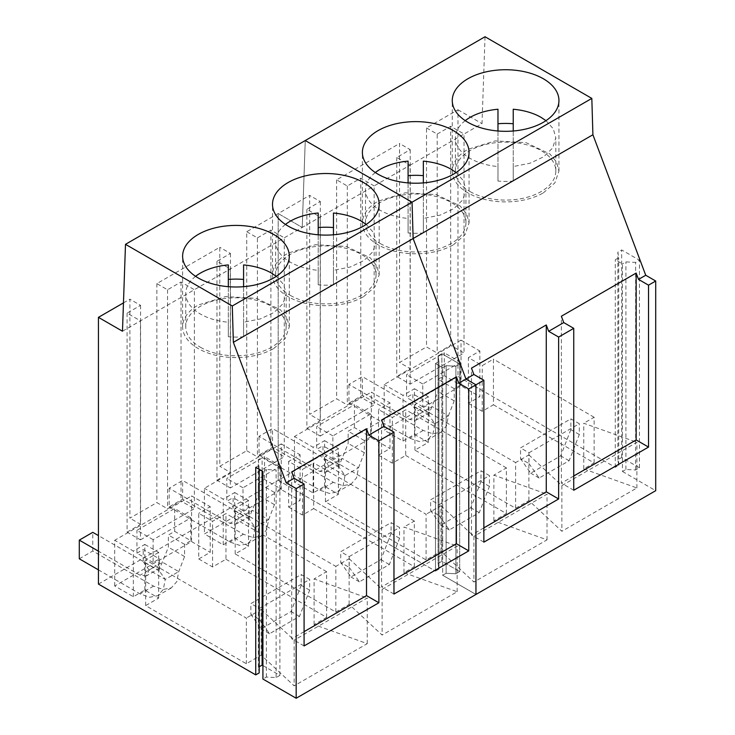 <?xml version="1.0" encoding="UTF-8"?>
<svg xmlns="http://www.w3.org/2000/svg" width="735" height="735" viewBox="0 0 735 735"><rect width="100%" height="100%" fill="white"/><g stroke="black" fill="none" stroke-linecap="round" stroke-linejoin="round"><path stroke-width="0.55" stroke-dasharray="3.67 2.76" d="M470.097 191.596A50.21 28.987 0 0 0 524.818 197.88A50.21 28.987 0 0 0 555.816 171.099A50.21 28.987 0 0 0 541.107 150.601A50.21 28.987 0 0 0 486.386 144.317A50.21 28.987 0 0 0 455.397 171.099A50.21 28.987 0 0 0 470.097 191.596M465.237 120.65A50.21 28.987 -0 0 0 455.397 137.886A50.21 28.987 -0 0 0 470.097 158.383A50.21 28.987 -0 0 0 497.972 166.542L497.972 181.067A50.21 28.987 -0 0 0 513.232 181.067L513.232 166.542L529.999 163.234L543.716 156.766L552.683 147.946L555.816 137.886L553.299 128.818L545.976 120.65M497.972 181.067L497.972 109.239M513.232 181.067L513.232 109.239M497.972 131.005L497.972 166.542M513.232 131.005L513.232 166.542M380.215 243.496A50.21 28.987 0 0 0 434.936 249.781A50.21 28.987 0 0 0 465.926 222.999A50.21 28.987 0 0 0 451.226 202.493A50.21 28.987 0 0 0 396.505 196.208A50.21 28.987 0 0 0 365.506 222.999A50.21 28.987 0 0 0 380.215 243.496M375.346 172.541A50.21 28.987 -0 0 0 365.506 189.786A50.21 28.987 -0 0 0 380.215 210.283A50.21 28.987 -0 0 0 408.09 218.433L408.09 232.967A50.21 28.987 -0 0 0 423.342 232.967L423.342 218.433L440.118 215.125L453.826 208.657L462.793 199.846L465.926 189.786L463.417 180.709L456.095 172.55M408.09 232.967L408.09 161.13M423.342 232.967L423.342 161.13M408.09 182.896L408.09 218.433M423.342 182.896L423.342 218.433M290.334 295.387A50.21 28.987 0 0 0 345.046 301.672A50.21 28.987 0 0 0 376.044 274.89A50.21 28.987 0 0 0 361.335 254.393A50.21 28.987 0 0 0 306.624 248.108A50.21 28.987 0 0 0 275.625 274.89A50.21 28.987 0 0 0 290.334 295.387M285.465 224.441A50.21 28.987 -0 0 0 275.625 241.677A50.21 28.987 -0 0 0 290.334 262.175A50.21 28.987 -0 0 0 318.209 270.333L318.209 284.858A50.21 28.987 -0 0 0 333.46 284.858L333.46 270.333L350.227 267.016L363.944 260.558L372.911 251.737L376.044 241.677L373.536 232.609L366.214 224.441M318.209 284.858L318.209 213.021M333.46 284.858L333.46 213.021M318.209 234.796L318.209 270.333M333.46 234.796L333.46 270.333M200.444 347.278A50.21 28.987 0 0 0 255.164 353.563A50.21 28.987 0 0 0 286.163 326.781A50.21 28.987 0 0 0 271.454 306.284A50.21 28.987 0 0 0 216.733 299.999A50.21 28.987 0 0 0 185.744 326.781A50.21 28.987 0 0 0 200.444 347.278M195.583 276.332A50.21 28.987 -0 0 0 185.744 293.568A50.21 28.987 -0 0 0 200.444 314.065A50.21 28.987 -0 0 0 228.328 322.224L228.328 336.749A50.21 28.987 -0 0 0 243.579 336.749L243.579 322.224L260.346 318.916L274.063 312.448L283.03 303.638L286.163 293.568L283.646 284.5L276.323 276.332M228.328 336.749L228.328 264.922M243.579 336.749L243.579 264.922M228.328 286.687L228.328 322.224M243.579 286.687L243.579 322.224M98.435 584.086L278.197 480.295L278.197 213.554L302.241 227.437L305.255 140.541L302.241 227.437L374.152 185.918L360.793 178.21L347.306 185.992L336.63 179.827L399.546 143.5L399.546 362.493L426.511 346.929L437.196 353.094L450.674 345.312L464.033 353.02L410.102 384.157L396.744 376.449L410.231 368.658L399.546 362.493M122.479 331.219L194.38 289.709L181.021 281.992L167.543 289.774L156.858 283.609L219.774 247.282L219.774 466.284L246.739 450.711L246.739 231.718L309.665 195.391L309.665 414.384L336.63 398.82L347.306 404.985L360.793 397.203L374.152 404.911L374.152 185.918L410.102 165.164L396.744 157.446L410.231 149.664L399.546 143.5M336.63 179.827L336.63 398.82M123.462 302.894L129.893 299.182L129.893 518.175L156.858 502.611L167.543 508.776L181.021 500.994L194.38 508.703L194.38 289.709L302.241 227.437L278.197 213.554L278.197 480.295L435.497 571.113L278.197 480.295L457.969 376.504L457.969 109.763L426.511 127.927L426.511 346.929M347.306 185.992L347.306 404.985M360.793 178.21L360.793 397.203M485.026 36.75L482.013 123.645L464.033 134.027L464.033 353.02M410.102 384.157L410.102 165.164L464.033 134.027L450.674 126.31L450.674 345.312M396.744 157.446L396.744 376.449M410.231 149.664L410.231 368.658M306.863 209.346L306.863 428.34L320.221 436.048L320.221 217.055L306.863 209.346L320.341 201.555L309.665 195.391M320.341 201.555L320.341 420.558L309.665 414.384M306.863 428.34L320.341 420.558M320.221 436.048L374.152 404.911M426.511 127.927L437.196 134.092L437.196 353.094M457.969 109.763L482.013 123.645M437.196 134.092L450.674 126.31M457.969 376.504L615.268 467.322L618.714 465.329L617.859 459.697L621.654 457.51L639.45 467.791L635.656 469.977L625.908 469.481L622.462 471.475L622.462 263.893L615.268 259.74L618.714 257.755L617.859 252.123L621.654 249.937L639.45 260.208L635.656 262.395L625.908 261.899L622.462 263.893M615.268 467.322L615.268 259.74M622.462 471.475L655.712 490.677M446.136 573.272L442.69 575.257L475.949 594.459L442.69 575.257L442.69 367.684L435.497 363.531L438.942 361.537L438.088 355.905L441.882 353.719L459.678 364L455.893 366.186L446.136 365.69L442.69 367.684L435.497 363.531L438.942 361.537L438.088 355.905L441.882 353.719L459.678 364L455.893 366.186L446.136 365.69L442.69 367.684L442.69 575.257L446.136 573.272L446.136 365.69L446.136 573.272L455.893 573.769L455.893 366.186L455.893 573.769L446.136 573.272M459.678 571.573L455.893 573.769L459.678 571.573L459.678 364L459.678 571.573L441.882 561.301L441.882 353.719L441.882 561.301L459.678 571.573M438.088 563.488L441.882 561.301L438.088 563.488L438.088 355.905L438.088 563.488L438.942 569.12L438.942 361.537L438.942 569.12L438.088 563.488M435.497 571.113L438.942 569.12L435.497 571.113L435.497 363.531L435.497 571.113M468.397 403.285L482.243 411.278L493.442 404.801L493.442 359.139L482.243 365.607L468.397 357.614L468.397 403.285L479.863 396.661L479.863 350.999L468.397 357.614M493.442 404.801L594.119 462.931L583.755 468.912L636.905 487.957L561.88 531.267L528.897 500.581L515.612 508.252L414.944 450.132L428.312 442.415L414.466 434.422L403 441.037L384.175 430.168L461.038 385.792L479.863 396.661M378.516 455.176L392.352 463.169L405.72 455.452L405.72 409.781L392.352 417.498L378.516 409.505L378.516 455.176L389.973 448.561L389.973 402.89L378.516 409.505M405.72 455.452L506.397 513.572L493.874 520.803L547.015 539.848L473.928 582.046L440.945 551.36L426.089 559.932L325.421 501.812L338.422 494.306L324.585 486.313L313.119 492.937L294.478 482.169L371.34 437.794L389.973 448.561M625.908 469.481L625.908 261.899M618.714 465.329L618.714 257.755M617.859 459.697L617.859 252.123M621.654 457.51L621.654 249.937M639.45 467.791L639.45 260.208M635.656 469.977L635.656 262.395M482.243 411.278L482.243 365.607M461.038 385.792L461.038 340.13L479.863 350.999M461.038 340.13L384.175 384.506L384.175 430.168M403 441.037L403 395.375L384.175 384.506M414.466 434.422L414.466 388.751L403 395.375M428.312 442.415L428.312 396.744L414.466 388.751M428.312 396.744L414.944 404.461L515.612 462.581L515.612 508.252M414.944 450.132L414.944 404.461M528.897 500.581L528.897 454.91L515.612 462.581M528.897 454.91L561.88 485.596L561.88 531.267M636.905 487.957L636.905 442.286L561.88 485.596M583.755 468.912L583.755 423.241L636.905 442.286M594.119 462.931L594.119 417.26L583.755 423.241M594.119 417.26L493.442 359.139M392.352 463.169L392.352 417.498M371.34 437.794L371.34 392.132L389.973 402.89M294.478 482.169L294.478 436.507L371.34 392.132M313.119 492.937L313.119 447.266L294.478 436.507M324.585 486.313L324.585 440.651L313.119 447.266M338.422 494.306L338.422 448.635L324.585 440.651M338.422 448.635L325.421 456.15L426.089 514.27L426.089 559.932M325.421 501.812L325.421 456.15M440.945 551.36L440.945 505.689L426.089 514.27M440.945 505.689L473.928 536.375L473.928 582.046M547.015 539.848L547.015 494.177L473.928 536.375M493.874 520.803L493.874 475.132L547.015 494.177M506.397 513.572L506.397 467.901L493.874 475.132M506.397 467.901L405.72 409.781M453.44 244.773L464.998 234.787L469.049 222.999L466.753 214.06L460.073 205.892L436.14 194.554L405.316 192.8L378.01 201.225A53.333 30.797 0 0 0 362.392 222.999A53.333 30.797 0 0 0 395.311 251.453A53.333 30.797 0 0 0 453.44 244.773M543.321 192.882L554.879 182.886L558.931 171.108L556.643 162.169L549.955 153.992L526.021 142.654L495.206 140.909L467.892 149.334A53.333 30.797 0 0 0 452.273 171.108A53.333 30.797 0 0 0 485.201 199.552A53.333 30.797 0 0 0 543.321 192.882M483.86 542.154L471.493 535.007L471.484 368.134M483.86 527.868L471.493 535.007M573.741 490.254L561.375 483.115L561.375 316.234M573.741 475.977L561.375 483.115M528.979 452.788L579.318 423.727L570.865 418.849L520.527 447.909L528.979 452.788L528.979 463.564L520.527 458.686L520.527 447.909M439.098 504.688L489.427 475.618L480.984 470.749L430.646 499.809L439.098 504.688L439.098 515.455L430.646 510.577L430.646 499.809M528.979 463.564L539.159 478.044L569.129 460.744L579.318 434.504L579.318 423.727M579.318 434.504L570.865 429.626L570.865 418.849M570.865 429.626L560.686 455.865L530.716 473.175L520.527 458.686M439.098 515.455L449.278 529.944L479.248 512.635L489.427 486.395L489.427 475.618M489.427 486.395L480.984 481.517L480.984 470.749M480.984 481.517L470.795 507.756L440.825 525.066L430.646 510.577M539.159 478.044L530.716 473.175M569.129 460.744L560.686 455.865M449.278 529.944L440.825 525.066M479.248 512.635L470.795 507.756M216.972 261.237L216.972 480.231L230.331 487.948L230.331 268.946L216.972 261.237L230.459 253.456L219.774 247.282M156.858 283.609L156.858 502.611M167.543 289.774L167.543 508.776M181.021 281.992L181.021 500.994M216.972 480.231L230.459 472.449L219.774 466.284M230.459 253.456L230.459 472.449M127.091 313.128L127.091 532.131L140.449 539.839L140.449 320.846L127.091 313.128L140.578 305.347L129.893 299.182M140.578 305.347L140.578 524.34L129.893 518.175M127.091 532.131L140.578 524.34M140.449 539.839L194.38 508.703M246.739 450.711L257.425 456.885L270.903 449.094L284.261 456.812L230.331 487.948M246.739 231.718L257.425 237.883L257.425 456.885M257.425 237.883L270.903 230.101L284.261 237.809L284.261 456.812M262.919 665.561L279.906 675.364L276.121 677.551L266.364 677.064L262.919 679.048M259.179 672.911L258.325 667.279L259.179 666.783M288.625 507.067L302.471 515.06L313.68 508.592L313.68 462.921L302.471 469.399L288.625 461.405L288.625 507.067L300.091 500.452L300.091 454.781L288.625 461.405M313.68 508.592L414.347 566.713L403.984 572.694L457.133 591.739L382.117 635.058L349.125 604.372L335.84 612.044L235.172 553.914L248.54 546.197L234.695 538.204L223.238 544.828L204.413 533.959L281.266 489.583L300.091 500.452M198.744 558.967L212.59 566.961L225.957 559.243L225.957 513.572L212.59 521.29L198.744 513.296L198.744 558.967L210.21 552.343L210.21 506.681L198.744 513.296M225.957 559.243L326.625 617.363L314.102 624.594L367.252 643.639L294.156 685.838L261.173 655.151L246.326 663.723L145.649 605.603L158.659 598.097L144.813 590.104L133.347 596.719L114.706 585.96L191.569 541.585L210.21 552.343M270.903 230.101L270.903 449.094M266.364 677.064L266.364 469.481L262.919 471.466M276.121 677.551L276.121 469.968L266.364 469.481M279.906 675.364L279.906 467.782L276.121 469.968M262.11 471.006L262.11 457.51L279.906 467.782M258.325 667.279L258.325 459.697L262.11 457.51M259.179 469.307L258.325 459.697M255.734 467.322L259.179 465.329M302.471 515.06L302.471 469.399M281.266 489.583L281.266 443.912L300.091 454.781M281.266 443.912L204.413 488.288L204.413 533.959M223.238 544.828L223.238 499.157L204.413 488.288M234.695 538.204L234.695 492.542L223.238 499.157M248.54 546.197L248.54 500.535L234.695 492.542M248.54 500.535L235.172 508.252L335.84 566.373L335.84 612.044M235.172 553.914L235.172 508.252M349.125 604.372L349.125 558.701L335.84 566.373M349.125 558.701L382.117 589.387L382.117 635.058M457.133 591.739L457.133 546.077L382.117 589.387M403.984 572.694L403.984 527.032L457.133 546.077M414.347 566.713L414.347 521.051L403.984 527.032M414.347 521.051L313.68 462.921M212.59 566.961L212.59 521.29M191.569 541.585L191.569 495.914L210.21 506.681M114.706 585.96L114.706 540.289L191.569 495.914M133.347 596.719L133.347 551.057L114.706 540.289M144.813 590.104L144.813 544.433L133.347 551.057M158.659 598.097L158.659 552.426L144.813 544.433M158.659 552.426L145.649 559.932L246.326 618.052L246.326 663.723M145.649 605.603L145.649 559.932M261.173 655.151L261.173 609.48L246.326 618.052M261.173 609.48L294.156 640.167L294.156 685.838M367.252 643.639L367.252 597.968L294.156 640.167M314.102 624.594L314.102 578.923L367.252 597.968M326.625 617.363L326.625 571.692L314.102 578.923M326.625 571.692L225.957 513.572M273.668 348.565L285.226 338.569L289.278 326.79L286.99 317.851L280.301 309.683L256.368 298.337L225.553 296.591L198.239 305.016A53.333 30.797 0 0 0 182.62 326.79A53.333 30.797 0 0 0 215.548 355.235A53.333 30.797 0 0 0 273.668 348.565M363.559 296.664L375.107 286.678L379.159 274.89L376.871 265.951L370.192 257.783L346.249 246.446L315.434 244.7L288.129 253.116A53.333 30.797 0 0 0 272.501 274.89A53.333 30.797 0 0 0 305.429 303.344A53.333 30.797 0 0 0 363.559 296.664M304.088 645.936L291.721 638.798L291.721 471.916M304.088 631.659L291.721 638.798M393.969 594.045L381.603 586.907L381.603 420.025M393.969 579.768L381.603 586.907M349.208 556.579L399.546 527.519L391.094 522.64L340.764 551.7L349.208 556.579L349.208 567.346L340.764 562.477L340.764 551.7M259.326 608.47L309.665 579.41L301.212 574.531L250.874 603.591L259.326 608.47L259.326 619.247L250.874 614.368L250.874 603.591M349.208 567.346L359.397 581.835L389.366 564.535L399.546 538.286L399.546 527.519M399.546 538.286L391.094 533.408L391.094 522.64M391.094 533.408L380.914 559.657L350.944 576.957L340.764 562.477M259.326 619.247L269.506 633.735L299.476 616.426L309.665 590.187L309.665 579.41M309.665 590.187L301.212 585.308L301.212 574.531M301.212 585.308L291.032 611.548L261.063 628.857L250.874 614.368M359.397 581.835L350.944 576.957M389.366 564.535L380.914 559.657M269.506 633.735L261.063 628.857M299.476 616.426L291.032 611.548M348.941 384.442L348.941 403.12L362.419 395.338L423.213 430.434L432.841 433.788L441.009 432.198L446.467 425.923L448.378 415.909L454.221 400.851L454.221 388.659L460.514 385.03L444.335 375.686L438.042 379.324L438.042 391.507L429.571 412.381L423.213 411.756L362.419 376.66L348.941 384.442L409.726 419.538L416.083 420.172L418.72 414.347L412.877 406.042L412.877 393.85L406.584 397.479L406.584 374.648L444.335 352.855L444.335 375.686M348.941 403.12L409.726 438.225L419.363 441.57L427.522 439.98L432.979 433.705L434.899 423.691L429.056 415.376L429.056 403.193L422.763 406.822L422.763 383.992L460.514 362.199L460.514 385.03M454.221 388.659L438.042 379.324M460.514 362.199L444.335 352.855M422.763 383.992L406.584 374.648M422.763 406.822L406.584 397.479M429.056 403.193L412.877 393.85M429.056 415.376L412.877 406.042M434.899 423.691L418.72 414.347L432.198 406.565L448.378 415.909L434.899 423.691M454.221 400.851L438.042 391.507M362.419 395.338L362.419 376.66M259.051 436.333L259.051 455.02L272.538 447.229L333.322 482.335L342.96 485.679L351.119 484.089L356.576 477.814L358.496 467.8L364.339 452.742L364.339 440.559L370.633 436.921L354.454 427.586L348.16 431.215L348.16 443.398L339.68 464.281L333.322 463.647L272.538 428.551L259.051 436.333L319.844 471.429L326.202 472.063L328.83 466.247L322.987 457.933L322.987 445.741L316.702 449.379L316.702 426.539L354.454 404.746L354.454 427.586M259.051 455.02L319.844 490.116L329.473 493.461L337.641 491.88L343.098 485.596L345.009 475.582L339.166 467.276L339.166 455.084L332.881 458.723L332.881 435.883L370.633 414.09L370.633 436.921M364.339 440.559L348.16 431.215M370.633 414.09L354.454 404.746M332.881 435.883L316.702 426.539M332.881 458.723L316.702 449.379M339.166 455.084L322.987 445.741M339.166 467.276L322.987 457.933M345.009 475.582L328.83 466.247L342.317 458.456L358.496 467.8L345.009 475.582M364.339 452.742L348.16 443.398M272.538 447.229L272.538 428.551M169.169 488.233L169.169 506.911L182.648 499.129L243.441 534.226L253.07 537.57L261.237 535.99L266.695 529.714L268.606 519.691L274.449 504.633L274.449 492.45L280.742 488.821L264.563 479.477L258.27 483.106L258.27 495.298L249.799 516.172L243.441 515.547L182.648 480.442L169.169 488.233L229.963 523.329L236.312 523.954L238.948 518.138L233.105 509.824L233.105 497.641L226.812 501.27L226.812 478.439L264.563 456.646L264.563 479.477M169.169 506.911L229.963 542.007L239.592 545.361L247.759 543.771L253.208 537.496L255.128 527.482L249.284 519.167L249.284 506.975L242.991 510.614L242.991 487.783L280.742 465.981L280.742 488.821M274.449 492.45L258.27 483.106M280.742 465.981L264.563 456.646M242.991 487.783L226.812 478.439M242.991 510.614L226.812 501.27M249.284 506.975L233.105 497.641M249.284 519.167L233.105 509.824M255.128 527.482L238.948 518.138L252.427 510.356L268.606 519.691L255.128 527.482M274.449 504.633L258.27 495.298M182.648 499.129L182.648 480.442M79.288 558.802L92.766 551.02L153.56 586.117L163.188 589.47L171.356 587.881L176.813 581.605L178.724 571.591L184.568 556.533L184.568 544.341L190.861 540.712L174.682 531.368L168.388 535.007L168.388 547.189L159.918 568.063L153.56 567.438L98.435 535.613M98.435 569.864L140.073 593.908L149.71 597.252L157.869 595.662L163.326 589.387L165.246 579.373L159.403 571.058L159.403 558.876L153.11 562.505L153.11 539.674L190.861 517.881L190.861 540.712M184.568 544.341L168.388 535.007M190.861 517.881L174.682 508.537L174.682 531.368M153.11 539.674L136.93 530.33L174.682 508.537M153.11 562.505L136.93 553.17L136.93 530.33M136.93 553.17L143.224 549.532L159.403 558.876M159.403 571.058L143.224 561.724L143.224 549.532M159.918 568.063L146.43 575.854L149.067 570.029L162.545 562.247L178.724 571.591L165.246 579.373L149.067 570.029L143.224 561.724M184.568 556.533L168.388 547.189M146.43 575.854L140.073 575.22L98.435 551.176M92.766 551.02L92.766 532.342M423.213 430.434L409.726 438.225M423.213 411.756L409.726 419.538M333.322 482.335L319.844 490.116M333.322 463.647L319.844 471.429M243.441 534.226L229.963 542.007M243.441 515.547L229.963 523.329M153.56 586.117L140.073 593.908M153.56 567.438L140.073 575.22M555.816 171.099L555.816 137.886M455.397 171.099L455.397 137.886M465.926 222.999L465.926 189.786M365.506 222.999L365.506 189.786M376.044 274.89L376.044 241.677M275.625 274.89L275.625 241.677M286.163 326.781L286.163 293.568M185.744 326.781L185.744 293.568M469.059 222.999L469.059 152.421M362.392 222.999L362.392 152.421M558.949 171.108L558.949 100.53M452.273 171.108L452.273 100.53M289.296 326.79L289.296 256.212M182.62 326.79L182.62 256.212M379.177 274.89L379.177 204.312M272.501 274.89L272.501 204.312M441.009 432.198L427.522 439.98M429.571 412.381L416.083 420.172M351.119 484.089L337.641 491.88M339.68 464.281L326.202 472.063M261.237 535.99L247.759 543.771M249.799 516.172L236.312 523.954M171.356 587.881L157.869 595.662"/><path stroke-width="1.1" d="M545.976 120.65L541.107 117.389A50.21 28.987 -0 0 0 513.232 109.239L513.232 131.005M497.972 131.005L497.972 109.239A50.21 28.987 -0 0 0 465.237 120.65M513.232 123.765A50.21 28.987 -0 0 0 497.972 123.765M456.095 172.55L451.226 169.28A50.21 28.987 -0 0 0 423.342 161.13L423.342 182.896M408.09 182.896L408.09 161.13A50.21 28.987 -0 0 0 375.346 172.541M423.342 175.656A50.21 28.987 -0 0 0 408.09 175.656M366.214 224.441L361.335 221.18A50.21 28.987 -0 0 0 333.46 213.021L333.46 234.796M318.209 234.796L318.209 213.021A50.21 28.987 -0 0 0 285.465 224.441M333.46 227.556A50.21 28.987 -0 0 0 318.209 227.556M276.323 276.332L271.454 273.071A50.21 28.987 -0 0 0 243.579 264.922L243.579 286.687M228.328 286.687L228.328 264.922A50.21 28.987 -0 0 0 195.583 276.332M243.579 279.447A50.21 28.987 -0 0 0 228.328 279.447M259.179 469.307L259.179 672.911L255.734 674.895L98.435 584.086L98.435 317.345L122.479 331.219L125.492 244.323L485.026 36.75L591.822 98.407L592.906 134.753L645.734 275.248L655.712 281.018L655.712 490.677L475.949 594.459L475.949 384.809L465.962 379.039L413.134 238.544L592.906 134.753M125.492 244.323L232.288 305.981L412.05 202.198L305.255 140.541L412.05 202.198L413.134 238.544L412.05 202.198L591.822 98.407M453.44 174.195A53.333 30.797 0 0 0 469.059 152.421A53.333 30.797 0 0 0 436.14 123.967A53.333 30.797 0 0 0 378.01 130.646A53.333 30.797 0 0 0 362.392 152.421A53.333 30.797 0 0 0 395.311 180.874A53.333 30.797 0 0 0 453.44 174.195M543.321 122.304A53.333 30.797 0 0 0 558.949 100.53A53.333 30.797 0 0 0 526.021 72.076A53.333 30.797 0 0 0 467.892 78.755A53.333 30.797 0 0 0 452.273 100.53A53.333 30.797 0 0 0 485.201 128.974A53.333 30.797 0 0 0 543.321 122.304M255.734 674.895L255.734 467.322L262.919 471.466L262.919 679.048L296.177 698.25L296.177 488.591L286.191 482.831L294.101 478.264L291.721 471.916L366.499 428.744L368.887 435.083L383.992 426.364L381.603 420.025L456.389 376.853L458.769 383.192L468.755 388.962L475.949 384.809L465.962 379.039L473.873 374.473L471.484 368.134L546.27 324.953L548.659 331.301L563.754 322.582L561.375 316.234L636.152 273.062L638.54 279.401L645.734 275.248M655.712 281.018L648.527 285.171L638.54 279.401M648.527 285.171L648.527 447.082L573.741 490.254L573.741 328.343L563.754 322.582M296.177 698.25L475.949 594.459L475.949 384.809L483.86 380.243L483.86 542.154L558.637 498.973L558.637 337.062L573.741 328.343M483.86 380.243L473.873 374.473M546.27 324.953L546.27 491.834L483.86 527.868M558.637 498.973L546.27 491.834M558.637 337.062L548.659 331.301M636.161 273.062L636.161 439.943L573.741 475.977M648.527 447.082L636.161 439.943M98.435 317.345L123.462 302.894M458.769 383.192L465.962 379.039L413.134 238.544L233.362 342.326L286.191 482.831M259.179 666.783L262.11 665.092L262.919 665.561M232.288 305.981L233.362 342.326M273.668 277.986A53.333 30.797 0 0 0 289.296 256.212A53.333 30.797 0 0 0 256.368 227.758A53.333 30.797 0 0 0 198.239 234.437A53.333 30.797 0 0 0 182.62 256.212A53.333 30.797 0 0 0 215.548 284.656A53.333 30.797 0 0 0 273.668 277.986M363.559 226.086A53.333 30.797 0 0 0 379.177 204.312A53.333 30.797 0 0 0 346.249 175.867A53.333 30.797 0 0 0 288.129 182.537A53.333 30.797 0 0 0 272.501 204.312A53.333 30.797 0 0 0 305.429 232.765A53.333 30.797 0 0 0 363.559 226.086M468.755 388.962L468.755 550.873L393.969 594.045L393.969 432.134L383.992 426.364M296.177 488.591L304.088 484.025L304.088 645.936L378.874 602.764L378.874 440.853L393.969 432.134M262.11 665.092L262.11 471.006M304.088 484.025L294.101 478.264M366.508 428.744L366.508 595.626L304.088 631.659M378.874 602.764L366.508 595.626M378.874 440.853L368.887 435.083M456.389 376.853L456.389 543.725L393.969 579.768M468.755 550.873L456.389 543.725M98.435 551.176L79.288 540.124L79.288 558.802L98.435 569.864M98.435 535.613L92.766 532.342L79.288 540.124"/></g></svg>
